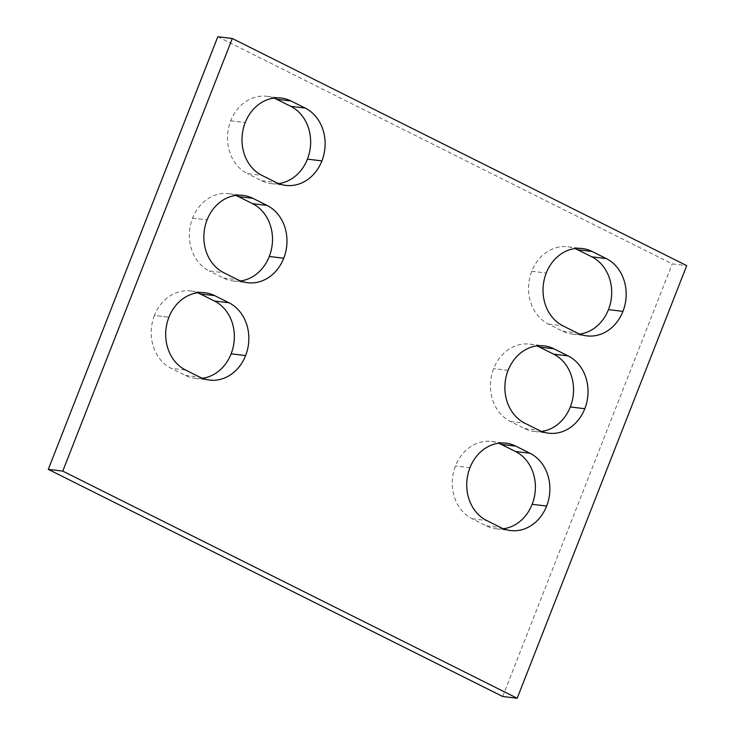 <?xml version="1.0" encoding="UTF-8"?>
<svg xmlns="http://www.w3.org/2000/svg" width="735" height="735" viewBox="0 0 735 735"><rect width="100%" height="100%" fill="white"/><g stroke="black" fill="none" stroke-linecap="round" stroke-linejoin="round"><path stroke-width="0.55" stroke-dasharray="3.67 2.76" d="M217.817 36.75L672.231 263.883L686.72 265.638M579.713 334.076A40.407 34.38 -83.1 0 1 572.354 334.113A40.407 34.38 -83.1 0 1 562.642 331.182L548.439 324.08A40.407 34.38 -83.1 0 1 531.772 271.288L531.772 271.279A40.407 34.38 -83.1 0 1 567.87 246.776A40.407 34.38 -83.1 0 1 575.009 248.568M541.566 431.417A40.407 34.38 -83.1 0 1 534.207 431.454A40.407 34.38 -83.1 0 1 524.496 428.514L510.292 421.412A40.407 34.38 -83.1 0 1 493.626 368.621L493.626 368.612A40.407 34.38 -83.1 0 1 529.724 344.118A40.407 34.38 -83.1 0 1 536.862 345.909M503.42 528.75A40.407 34.38 -83.1 0 1 496.07 528.787A40.407 34.38 -83.1 0 1 486.359 525.856L472.146 518.754A40.407 34.38 -83.1 0 1 455.479 465.962L455.479 465.953A40.407 34.38 -83.1 0 1 491.586 441.45A40.407 34.38 -83.1 0 1 498.716 443.242M197.678 292.769A40.407 34.38 96.9 0 0 190.54 290.977A40.407 34.38 96.9 0 0 154.442 315.471L168.931 317.226L154.442 315.471M154.442 315.49A40.407 34.38 96.9 0 0 171.108 368.281L185.597 370.036M202.382 378.277A40.407 34.38 96.9 0 1 195.023 378.314A40.407 34.38 96.9 0 1 185.312 375.383L171.108 368.281M235.825 195.436A40.407 34.38 96.9 0 0 228.686 193.645A40.407 34.38 96.9 0 0 192.588 218.139L192.588 218.139A40.407 34.38 96.9 0 0 209.254 270.939L223.743 272.694M240.529 280.945A40.407 34.38 96.9 0 1 233.17 280.972A40.407 34.38 96.9 0 1 223.458 278.041L209.254 270.939M273.962 98.095A40.407 34.38 96.9 0 0 266.833 96.303A40.407 34.38 96.9 0 0 230.735 120.797L230.735 120.797A40.407 34.38 96.9 0 0 247.401 173.607L261.89 175.362M278.675 183.603A40.407 34.38 96.9 0 1 271.316 183.64A40.407 34.38 96.9 0 1 261.605 180.709L247.401 173.607M502.694 696.495L672.231 263.883M531.772 271.288L546.252 273.043L531.772 271.279M548.439 324.08L562.927 325.835M562.642 331.182L577.131 332.937M508.115 370.366L493.626 368.612L508.105 370.376M510.292 421.412L524.781 423.167M524.496 428.514L538.985 430.269M469.968 467.708L455.479 465.953L469.959 467.717M472.146 518.754L486.634 520.509M486.359 525.856L500.838 527.611M185.312 375.383L199.801 377.138M192.588 218.139L207.077 219.894L192.588 218.148M223.458 278.041L237.947 279.796M230.735 120.816L245.214 122.57L230.735 120.797M261.605 180.709L276.094 182.464M572.354 334.113L586.842 335.867M567.87 246.776L582.359 248.531M534.207 431.454L548.696 433.209M496.07 528.787L510.549 530.541M190.54 290.977L205.028 292.732M228.686 193.645L243.175 195.4M233.17 280.972L247.658 282.727M271.316 183.64L285.805 185.395M529.724 344.118L544.212 345.873M491.586 441.45L506.066 443.205M195.023 378.314L209.512 380.068M266.833 96.303L281.321 98.058"/><path stroke-width="1.1" d="M62.769 471.117L517.183 698.25L686.72 265.638L232.306 38.505L62.769 471.117L48.28 469.362L502.694 696.495L517.183 698.25M48.28 469.362L217.817 36.75L232.306 38.505M562.927 325.835A40.407 34.38 -83.1 0 1 546.252 273.043A40.407 34.38 -83.1 0 1 582.359 248.531A40.407 34.38 -83.1 0 1 592.07 251.471L606.274 258.573A40.407 34.38 -83.1 0 1 622.949 311.364A40.407 34.38 -83.1 0 1 586.842 335.867A40.407 34.38 -83.1 0 1 577.131 332.937L562.927 325.835M575.009 248.568A40.407 34.38 -83.1 0 1 577.581 249.716L591.785 256.818A40.407 34.38 -83.1 0 1 608.461 309.61L608.461 309.61A40.407 34.38 -83.1 0 1 579.713 334.076M622.94 311.374L608.461 309.619L622.949 311.364M508.105 370.376L508.115 370.366A40.407 34.38 -83.1 0 1 544.212 345.873A40.407 34.38 -83.1 0 1 553.924 348.803L568.127 355.905A40.407 34.38 -83.1 0 1 584.803 408.697A40.407 34.38 -83.1 0 1 548.696 433.209A40.407 34.38 -83.1 0 1 538.985 430.269L524.781 423.167A40.407 34.38 -83.1 0 1 508.105 370.376M536.862 345.909A40.407 34.38 -83.1 0 1 539.435 347.049L553.648 354.151A40.407 34.38 -83.1 0 1 570.314 406.942L570.314 406.942A40.407 34.38 -83.1 0 1 541.566 431.417M584.794 408.706L570.314 406.951L584.803 408.697M469.959 467.717L469.968 467.708A40.407 34.38 -83.1 0 1 506.066 443.205A40.407 34.38 -83.1 0 1 515.777 446.145L529.981 453.247A40.407 34.38 -83.1 0 1 546.656 506.038A40.407 34.38 -83.1 0 1 510.549 530.541A40.407 34.38 -83.1 0 1 500.838 527.611L486.634 520.509A40.407 34.38 -83.1 0 1 469.959 467.717M498.716 443.242A40.407 34.38 -83.1 0 1 501.298 444.39L515.501 451.492A40.407 34.38 -83.1 0 1 532.168 504.283L532.168 504.283A40.407 34.38 -83.1 0 1 503.42 528.75M546.647 506.047L532.168 504.293L546.656 506.038M202.382 378.277A40.407 34.38 96.9 0 0 231.13 353.82L245.619 355.565A40.407 34.38 96.9 0 0 228.943 302.765L214.739 295.672A40.407 34.38 96.9 0 0 205.028 292.732A40.407 34.38 96.9 0 0 168.931 317.226L168.931 317.226A40.407 34.38 96.9 0 0 185.597 370.036L199.801 377.138A40.407 34.38 96.9 0 0 209.512 380.068A40.407 34.38 96.9 0 0 245.609 355.575L231.13 353.811A40.407 34.38 96.9 0 0 214.455 301.01L200.251 293.917A40.407 34.38 96.9 0 0 197.678 292.769M267.09 205.432L252.886 198.331A40.407 34.38 96.9 0 0 243.175 195.4A40.407 34.38 96.9 0 0 207.077 219.894L207.077 219.894A40.407 34.38 96.9 0 0 223.743 272.694L237.947 279.796A40.407 34.38 96.9 0 0 247.658 282.727A40.407 34.38 96.9 0 0 283.756 258.233L283.756 258.224A40.407 34.38 96.9 0 0 267.09 205.432L252.601 203.678L238.397 196.576A40.407 34.38 96.9 0 0 235.825 195.436M240.529 280.945A40.407 34.38 96.9 0 0 269.267 256.478L269.276 256.469A40.407 34.38 96.9 0 0 252.601 203.678M245.214 122.57L245.224 122.552A40.407 34.38 96.9 0 0 261.89 175.362L276.094 182.464A40.407 34.38 96.9 0 0 285.805 185.395A40.407 34.38 96.9 0 0 321.902 160.901L321.902 160.892A40.407 34.38 96.9 0 0 305.236 108.091L291.032 100.998A40.407 34.38 96.9 0 0 281.321 98.058A40.407 34.38 96.9 0 0 245.224 122.552M278.675 183.603A40.407 34.38 96.9 0 0 307.414 159.146L307.423 159.137A40.407 34.38 96.9 0 0 290.748 106.336L276.544 99.243A40.407 34.38 96.9 0 0 273.962 98.095M591.785 256.818L606.274 258.573M577.581 249.716L592.07 251.471M553.648 354.151L568.127 355.905M539.435 347.049L553.924 348.803M515.501 451.492L529.981 453.247M501.298 444.39L515.777 446.145M214.455 301.01L228.943 302.765M200.251 293.917L214.739 295.672M238.397 196.576L252.886 198.331M269.267 256.478L283.756 258.233L269.276 256.469M321.902 160.892L307.423 159.137L321.902 160.901M290.748 106.336L305.236 108.091M276.544 99.243L291.032 100.998"/></g></svg>

